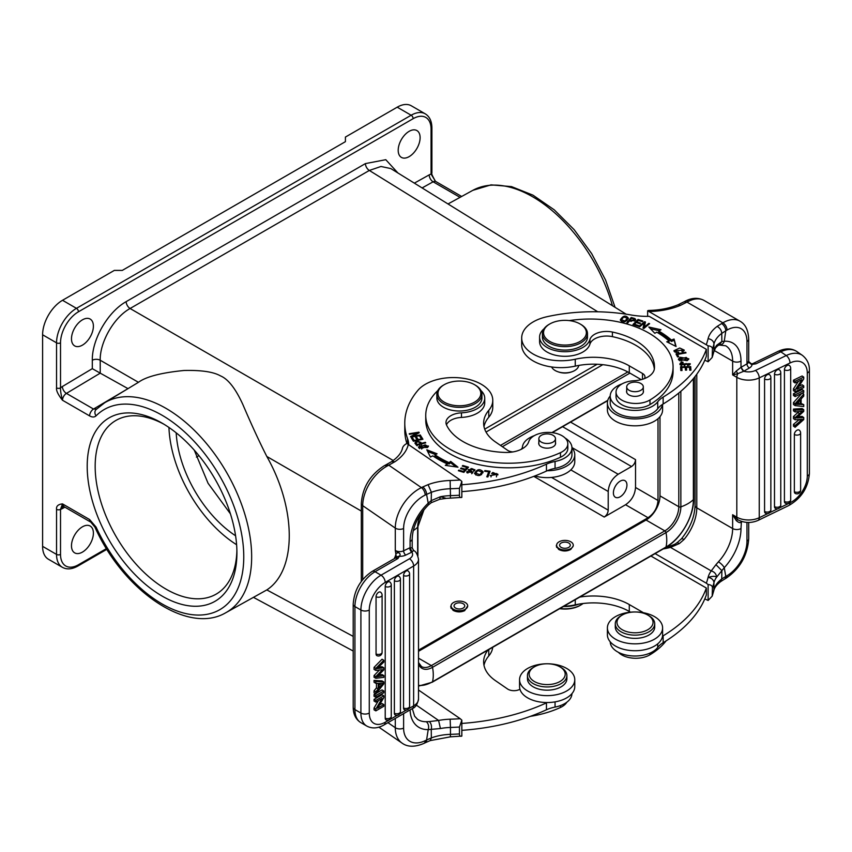 <?xml version="1.0" encoding="UTF-8"?>
<svg xmlns="http://www.w3.org/2000/svg" width="852" height="852" viewBox="0 0 852 852"><rect width="100%" height="100%" fill="white"/><g stroke="black" fill="none" stroke-linecap="round" stroke-linejoin="round"><path stroke-width="1.28" d="M631.236 318.84L631.236 317.487L626.806 322.748L627.732 323.004L629.532 320.863L635.688 319.543L634.889 318.563L635.422 320.299M634.889 318.563L631.236 317.487M644.463 378.597A8.445 4.878 0 0 0 644.975 376.925A8.445 4.878 0 0 0 642.493 373.474L629.287 365.849A50.694 29.266 0 0 0 575.26 359.224A39.426 22.77 180 0 1 521.69 337.978A39.426 22.77 180 0 1 533.235 321.875A39.426 22.77 180 0 1 546.973 316.72A129.557 74.806 180 0 1 631.044 314.974A56.328 32.525 0 0 0 649.245 316.348L706.351 349.32A168.994 97.565 180 0 1 663.144 397.107A28.169 16.263 0 0 0 657.723 401.814A24.783 14.314 180 0 1 652.525 406.212A24.783 14.314 180 0 1 625.517 409.311A24.783 14.314 180 0 1 610.213 396.095A24.783 14.314 180 0 1 612.29 390.376A24.783 14.314 180 0 1 617.476 385.977A24.783 14.314 180 0 1 622.088 383.879M620.352 319.873L620.352 319.766C622.865 323.004 625.538 322.493 628.371 318.243L628.371 318.201C625.837 314.974 623.163 315.485 620.352 319.766L620.352 319.82M638.83 326.497L639.639 326.817L644.165 323.036L642.994 328.158L643.856 328.499L649.618 323.685L648.809 323.366L644.282 327.147L645.454 322.024L644.591 321.683L638.83 326.497M666.743 341.79L676.083 346.476L674.049 339.043L671.387 340.044A97.735 56.424 0 0 0 658.734 331.034L660.982 329.735L648.809 327.04L654.815 333.292L656.743 332.173A94.913 54.805 180 0 1 669.022 340.938L666.743 341.79M632.972 324.505L637.967 326.188L638.574 325.592L634.452 324.207L636.188 322.482L639.895 323.728L640.502 323.132L636.785 321.886L638.35 320.341L642.312 321.662L642.909 321.066L638.063 319.447L632.972 324.505M687.021 360.673L688.821 358.788L680.226 357.265L678.394 359.161L687.021 360.673M675.998 353.995L677.574 356.956L678.724 356.754L677.478 354.421L686.02 352.898L685.69 352.27L675.998 353.995M681.451 365.785L681.451 364.901C680.62 363.751 681.163 362.995 683.091 362.643L682.846 362.036L681.089 362.441L679.843 363.974L689.119 363.793L687.426 364.901L687.66 365.508L690.301 363.772L681.451 364.901L681.057 364.049L681.089 365.657M680.546 366.85L680.823 370.545L682.015 370.524L681.792 367.478L685.242 367.393L685.445 370.141L686.637 370.109L686.424 367.361L689.534 367.287L689.747 370.215L690.94 370.183L690.684 366.605L680.546 366.85M678.618 352.1L676.499 352.025L675.114 350.768L683.102 350.097L681.813 351.29L682.516 351.823L684.262 350.108L679.736 347.999L673.932 350.715L678.724 352.781L678.618 352.1L678.618 352.792M569.285 320.597A82.804 47.808 180 0 1 648.819 333.047A82.804 47.808 180 0 1 673.069 366.85A82.804 47.808 180 0 1 649.98 399.971A19.713 11.385 180 0 1 621.822 400.131A19.713 11.385 180 0 1 616.039 392.08A19.713 11.385 180 0 1 633.963 380.748A22.535 13.004 0 0 0 654.432 368.298A64.219 37.073 0 0 0 654.474 366.85A64.219 37.073 0 0 0 635.667 340.63A64.219 37.073 0 0 0 612.407 332.046A16.902 9.755 0 0 0 589.925 339.554A25.347 14.633 180 0 1 572.619 351.024A25.347 14.633 180 0 1 547.016 347.424A25.347 14.633 180 0 1 539.593 337.072L539.593 341.673A25.347 14.633 0 0 0 547.016 352.014A25.347 14.633 0 0 0 585.654 350.119A25.347 14.633 0 0 0 589.925 344.155A16.902 9.755 180 0 1 612.407 336.647A64.219 37.073 180 0 1 635.667 345.23A64.219 37.073 180 0 1 654.347 369.044M616.039 392.08L616.039 396.681A19.713 11.385 0 0 0 621.822 404.732A19.713 11.385 0 0 0 637.552 408.023A19.713 11.385 0 0 0 649.98 404.572A82.804 47.808 0 0 0 673.069 371.451L673.069 366.85M704.806 360.162L708.118 361.759L712.197 357.414L712.432 349.182C712.474 347.211 711.037 346.093 708.118 345.827L647.637 310.778L648.574 310.447C659.586 310.245 669.47 308.328 678.224 304.697M647.637 316.369L647.637 310.778M708.118 345.827L708.118 361.759M706.351 349.32L706.351 356.221A168.994 97.565 0 0 1 663.144 404.008A28.169 16.263 180 0 0 662.494 404.412A27.605 15.932 180 0 1 654.528 414.264A27.605 15.932 180 0 1 624.441 417.714A27.605 15.932 180 0 1 607.401 402.996A27.605 15.932 180 0 1 610.224 395.978M715.957 347.499L715.999 347.435C719.546 343.888 717.906 345.976 719.109 345.06L721.846 341.545L721.772 333.366L725.776 330.81A5.911 3.419 60 0 0 721.591 323.568L722.869 322.823L687.01 302.119L684.156 301.768L678.171 304.718L680.567 305.304L688.853 301.15A5.911 3.664 63.9 0 0 685.935 300.841L685.935 300.841C692.431 297.646 698.47 297.518 704.061 300.447A34.08 19.681 120 0 0 688.853 301.15M712.432 349.182A174.905 100.983 180 0 0 713.933 344.048A39.149 22.599 0 0 1 721.772 333.366C721.484 330.32 719.94 327.999 717.139 326.412A45.06 26.018 0 0 0 708.076 338.745A5.911 4.782 13.9 0 1 713.933 344.048L713.933 350.949A5.911 4.782 -166.1 0 1 713.816 351.887L716.67 345.273L721.846 341.545L724.264 341.269A5.911 4.494 85.8 0 1 720.515 344.751A5.911 4.494 85.8 0 1 720.504 344.751A5.911 4.494 85.8 0 1 720.441 344.762M790.028 362.984A22.535 14.09 -55.5 0 1 807.291 373.016L807.291 476.044A5.911 3.419 0 0 0 809.4 473.424L809.4 370.407C809.581 364.273 807.227 359.246 802.35 355.327A28.446 17.796 -55.5 0 0 786.226 355.54L755.447 370.45A5.911 3.099 64.2 0 1 759.249 377.894L790.028 362.984A5.911 3.099 -115.8 0 0 786.226 355.54L780.794 351.801A5.911 3.099 -115.8 0 0 778.217 351.312C785.459 348.021 791.689 348.117 796.918 351.588A28.446 17.796 124.5 0 0 780.794 351.801L756.012 363.804L751.208 363.74L748.706 361.514L748.035 361.844L751.677 364.507L756.012 363.804L752.859 363.57M751.56 363.868L752.071 364.422A9.297 5.368 0 0 1 749.355 368.021A3.376 1.949 60 0 1 746.97 363.879L746.97 341.567A28.169 16.263 -60 0 0 727.054 330.075L725.776 330.81L724.264 341.269A39.426 22.77 120 0 1 740.995 361.12L740.995 367.34L746.97 363.879A5.911 3.419 0 0 0 748.706 361.461L748.706 339.16A5.911 3.419 180 0 1 746.97 341.567M743.476 371.376L737.768 373.708L736.245 371.067L740.995 367.34L743.775 371.238A3.376 1.949 60 0 1 741.378 367.105M696.787 374.209L696.787 507.835L732.635 528.538L732.635 514.736L736.81 517.153L736.81 377.329A5.911 3.419 -60 0 1 737.768 373.708L732.635 374.912L732.635 361.12A33.516 19.351 120 0 0 725.691 345.774L719.194 345.028M736.245 371.067L732.635 374.912L736.81 377.329A16.614 9.596 180 0 0 759.249 377.894L759.249 517.718L767.758 513.596M736.245 520.551L732.635 514.736L737.768 519.667A5.911 3.419 -60 0 1 736.81 517.153A16.614 9.596 0 0 0 759.249 517.718A5.911 3.099 64.2 0 1 758.024 520.423C751.496 523.213 745.031 523.128 738.631 520.189L737.768 519.667L736.245 520.551C738.279 522.436 739.866 523.032 740.995 522.319L741.251 521.296M741.485 521.371A3.376 1.949 -120 0 0 741.378 522.106L740.995 528.538A39.426 22.77 120 0 1 724.264 567.698L721.878 570.648L721.74 578.998L725.776 576.421A5.911 3.419 60 0 1 724.551 579.126L720.568 581.671M681.387 538.89A5.911 1.459 40.4 0 1 681.408 538.858L681.408 538.858A5.911 1.459 40.4 0 1 683.996 539.518L679.374 543.555L670.492 547.389A5.911 1.981 -104.5 0 0 669.001 546.494L666.328 547.133M663.218 548.933A56.328 32.525 0 0 0 670.492 547.389L711.228 570.915A45.06 26.018 0 0 0 708.076 577.454C712.123 576.122 714.988 575.995 716.67 577.081C716.181 573.875 714.37 571.82 711.228 570.915L715.946 564.674L721.878 570.648L716.67 577.081A39.149 22.599 0 0 0 713.933 582.757A5.911 4.782 -166.1 0 0 708.076 577.454A168.994 97.565 180 0 1 706.351 583.205L708.118 584.536L708.118 600.468L712.197 596.123L712.432 587.891C712.474 585.92 711.037 584.802 708.118 584.536M748.706 522.457L748.706 538.773A5.911 3.419 0 0 1 746.97 541.18A28.169 16.263 -60 0 1 727.054 575.675L725.776 576.421L724.264 567.698A5.911 1.768 42.8 0 0 718.417 561.83L715.946 564.674M713.816 590.596C714.445 587.667 716.713 584.685 720.622 581.628L721.74 578.998A39.149 22.599 180 0 0 713.933 589.659A5.911 4.782 13.9 0 1 713.816 590.596L712.197 596.123M708.118 600.468L704.806 598.871M655.113 553.619L706.351 583.205M650.928 556.026L706.351 588.029L706.351 594.93A168.994 97.565 0 0 1 663.144 642.717A28.169 16.263 180 0 0 657.723 647.424A24.783 14.314 0 0 1 652.525 651.823A24.783 14.314 0 0 1 625.613 654.943A24.783 14.314 0 0 1 610.224 641.822M706.351 588.029A168.994 97.565 180 0 1 663.144 635.816A28.169 16.263 0 0 0 662.494 636.22A27.605 15.932 0 0 0 662.6 634.804L662.6 627.903A27.605 15.932 180 0 1 654.517 639.17A27.605 15.932 180 0 1 624.441 642.632A27.605 15.932 180 0 1 607.401 627.903A27.605 15.932 180 0 1 615.485 616.635A27.605 15.932 180 0 1 645.571 613.184A27.605 15.932 180 0 1 662.6 627.903M643.271 612.705A8.445 4.878 0 0 0 642.493 612.183L629.287 604.558A50.694 29.266 0 0 0 579.807 597.071M607.401 627.903L607.401 634.804A27.605 15.932 0 0 0 624.441 649.522A27.605 15.932 0 0 0 654.517 646.072A27.605 15.932 0 0 0 662.494 636.22M563.811 606.294A39.426 22.77 0 0 0 575.26 604.835A50.694 29.266 180 0 1 629.287 611.459L630.533 612.183M618.477 652.366A19.713 11.385 0 0 0 621.822 654.932A19.713 11.385 0 0 0 649.98 654.773A82.804 47.808 0 0 0 666.062 640.896M597.763 311.789L369.331 170.453L380.982 166.481L390.802 168.568L626.113 314.164M574.035 370.918C567.964 373.804 561.851 373.772 555.685 370.822L555.184 370.535L555.685 370.822M138.738 382.133L104.658 402.772A121.208 69.96 60 0 1 165.97 408.353A121.208 69.96 60 0 1 242.351 506.589A121.208 69.96 60 0 1 235.205 605.623A121.208 69.96 60 0 1 225.791 612.726L266.825 589.914C296.73 570.446 296.73 509.315 266.825 456.48C259.509 442.092 251.51 424.733 242.809 404.412C235.557 388.512 228.08 378.991 220.402 375.849C213.362 371.834 201.21 370.045 183.936 370.492C161.241 372.739 146.075 376.68 138.439 382.314L100.206 360.226C99.812 341.95 114.051 317.295 130.079 308.499L393.23 460.517M397.927 172.977L385.786 159.697L365.423 163.595L126.171 301.64C107.895 311.811 91.984 339.352 92.304 360.258L92.304 368.66L62.377 386.531A11.268 6.507 120 0 0 60.524 387.894C60.407 390.78 61.067 394.902 62.505 400.248C58.117 394.721 56.126 390.599 56.541 387.894L56.541 342.834A28.169 16.263 -60 0 1 76.456 308.339A2.812 1.629 60 0 1 78.448 311.789A25.347 14.644 -60 0 0 60.524 342.834L60.524 387.894A2.812 1.629 -0 0 1 56.541 387.894M409.152 156.63A15.496 8.946 120 0 0 419.28 142.976A15.496 8.946 120 0 0 416.905 130.569A15.496 8.946 120 0 0 409.152 131.325A15.496 8.946 120 0 0 399.034 144.978A15.496 8.946 120 0 0 401.409 157.396A15.496 8.946 120 0 0 409.152 156.63M82.431 345.135A15.496 8.946 120 0 0 92.559 331.492A15.496 8.946 120 0 0 90.184 319.074A15.496 8.946 120 0 0 82.431 319.841A15.496 8.946 120 0 0 72.314 333.494A15.496 8.946 120 0 0 74.688 345.901A15.496 8.946 120 0 0 82.431 345.135M92.304 360.258A5.634 3.248 -0 0 1 100.206 360.226L100.238 373.155L92.304 368.66M128.024 388.618L93.528 409.045A5.634 3.248 -60 0 0 89.609 415.904L62.505 400.248A5.634 3.248 120 0 1 66.424 393.39L93.528 409.045L96.745 409.013M62.377 386.531A5.634 3.195 -120.8 0 0 66.424 393.39L100.238 373.155L127.544 388.384M42.6 546.356L56.541 554.407A28.169 16.263 -60 0 0 62.366 567.304L48.436 559.253A28.169 16.263 120 0 1 42.6 546.356L42.6 334.783A28.169 16.263 120 0 1 62.526 300.287L114.317 270.404L122.283 270.404L345.411 141.666L345.411 137.065L397.213 107.182A28.169 16.263 120 0 1 411.303 105.786L425.244 113.838A28.169 16.263 -60 0 0 411.154 115.233L397.213 107.182M60.524 554.407L60.524 509.347L62.505 503.894C58.138 504.331 56.147 506.152 56.541 509.347L56.541 554.407A2.812 1.629 -0 0 0 60.524 554.407A25.347 14.644 -60 0 0 78.448 564.759L106.468 548.592M236.92 552.831A105.904 61.12 60 0 1 236.92 552.884A105.904 61.12 60 0 1 162.029 596.038A105.904 61.12 60 0 1 87.202 466.332A105.904 61.12 60 0 1 162.04 423.103A105.904 61.12 60 0 1 236.92 552.831M82.431 552.107A15.496 8.946 120 0 0 92.559 538.464A15.496 8.946 120 0 0 90.184 526.046A15.496 8.946 120 0 0 82.431 526.813A15.496 8.946 120 0 0 72.314 540.466A15.496 8.946 120 0 0 74.688 552.873A15.496 8.946 120 0 0 82.431 552.107M431.069 129.025L431.069 174.096L435.361 181.125C432.209 175.618 431.048 172.892 431.9 172.945L431.9 127.885A2.812 1.629 180 0 1 431.069 129.035A25.347 14.644 -60 0 0 413.145 118.684L78.437 311.8M570.829 469.899L608.211 491.487L608.211 510.156L551.574 477.429M658 418.705L658 500.475L635.528 487.493C634.942 494.82 631.62 500.561 625.57 504.735L604.228 517.047C606.656 515.375 607.977 513.085 608.211 510.156M635.528 487.493L635.528 459.633C635.294 462.561 633.963 464.862 631.545 466.534L618.169 474.255L571.948 447.545M608.211 491.487C608.797 484.17 612.119 478.419 618.169 474.255M620.171 496.791A9.574 5.527 120 0 0 626.422 488.345A9.574 5.527 120 0 0 624.953 480.677A9.574 5.527 120 0 0 620.171 481.146A9.574 5.527 120 0 0 613.909 489.58A9.574 5.527 120 0 0 615.378 497.259A9.574 5.527 120 0 0 620.171 496.791M658 500.475C657.414 507.803 654.091 513.543 648.042 517.718L418.502 650.161M573.258 545.887L570.776 549.433C566.846 551.478 562.821 551.489 558.71 549.455L556.271 545.93L556.825 544.183M467.695 605.91A8.307 4.792 180 0 1 462.231 610.415A8.307 4.792 180 0 1 453.019 608.988A8.307 4.792 180 0 1 451.081 605.91A8.307 4.792 180 0 1 456.544 601.406A8.307 4.792 180 0 1 465.756 602.822A8.307 4.792 180 0 1 467.695 605.91L464.681 610.65C460.783 612.396 456.928 612.3 453.115 610.373L450.687 606.858L451.166 605.208M176.183 432.827A90.131 52.015 -120 0 0 235.578 535.77M194.267 450.133L208.058 483.265L230.402 513.799M659.991 416.66L659.991 495.875A19.713 11.385 -60 0 1 646.05 520.018L418.502 651.311M486.034 432.049L602.79 364.677M436.852 394.338L436.852 398.012A22.535 13.004 0 0 0 442.124 406.372A22.535 13.004 0 0 0 467.088 410.238A22.535 13.004 0 0 0 481.923 398.012L481.923 394.338A22.535 13.004 180 0 1 473.872 404.306A22.535 13.004 180 0 1 442.124 402.698A22.535 13.004 180 0 1 436.852 394.338A22.535 13.004 180 0 1 443.455 385.136L444.254 384.678A21.407 12.354 180 0 1 445.639 383.943A21.407 12.354 180 0 1 474.521 384.678A21.407 12.354 180 0 1 475.789 385.477A21.407 12.354 180 0 1 473.148 402.889A21.407 12.354 180 0 1 442.987 401.356A21.407 12.354 180 0 1 444.254 384.678M474.521 384.678L475.32 385.136A22.535 13.004 180 0 1 476.651 385.977A22.535 13.004 180 0 1 481.923 394.338M483.989 426.607A50.694 29.266 180 0 1 488.782 417.214A39.426 22.77 0 0 0 492.775 407.224L492.775 400.323A39.426 22.77 180 0 1 488.782 410.313A50.694 29.266 0 0 0 483.638 423.156A50.694 29.266 0 0 0 495.481 441.964L507.483 450.229A8.445 4.878 0 0 0 512.872 451.933M408.726 444.552A56.328 32.525 0 0 0 407.533 438.524A129.557 74.806 180 0 1 404.775 423.156L404.775 430.058A129.557 74.806 0 0 0 406.873 443.466L460.218 480.017A168.994 97.565 180 0 1 450.144 480.496A45.06 26.018 0 0 0 428.087 484.639L431.4 492.296L431.208 500.625L440.431 496.716A39.149 22.599 180 0 1 450.463 495.64L450.335 498.143L461.837 497.366L461.837 481.433L460.218 480.017M461.837 491.625A168.994 97.565 0 0 0 546.452 471.071A28.169 16.263 180 0 1 547.208 470.73A28.169 16.263 180 0 1 555.057 468.366A24.783 14.314 0 0 0 563.097 465.767A24.783 14.314 0 0 0 571.948 454.798L571.948 447.896A24.783 14.314 180 0 1 563.097 458.866A24.783 14.314 180 0 1 555.057 461.464A28.169 16.263 0 0 0 546.452 464.17A168.994 97.565 180 0 1 461.837 484.735M521.264 449.302A27.605 15.932 180 0 1 522.297 447.886M534.854 475.959A27.605 15.932 0 0 0 564.897 473.904A27.605 15.932 0 0 0 574.77 461.699L574.77 454.798A27.605 15.932 180 0 1 564.897 467.013A27.605 15.932 180 0 1 547.208 470.73M571.948 447.779A27.605 15.932 180 0 1 574.77 454.798M521.68 449.089A8.445 4.878 0 0 0 522.404 447.3A24.783 14.314 180 0 1 531.243 436.938A24.783 14.314 180 0 1 534.279 435.67M565.142 438.045A24.783 14.314 180 0 1 571.948 447.896M461.837 481.433L459.452 488.324L459.452 495.225C459.42 497.206 460.218 497.919 461.837 497.366M459.452 488.324A174.905 100.983 180 0 1 450.463 488.739A39.149 22.599 0 0 0 431.4 492.296L426.586 494.394A5.911 3.099 -115.8 0 0 422.784 486.95L421.399 487.621A5.911 3.099 64.2 0 1 425.191 495.065A28.169 17.626 -55.5 0 0 403.614 528.506L403.614 550.818A5.911 3.419 0 0 1 395.285 550.392L396.297 556.942L399.556 556.079C400.568 554.62 400.195 553.481 398.459 552.671L395.285 550.392L395.285 528.091A34.08 21.321 -55.5 0 1 421.399 487.621L388.8 465.181L386.116 464.745L384.263 465.735A5.911 2.833 -119.5 0 1 386.829 466.236L394.859 461.752L391.622 461.635M402.432 448.365L402.453 448.269C401.462 452.859 397.852 457.311 391.632 461.624M402.346 449.206C402.432 446.959 403.933 445.053 406.862 443.466M446.31 498.377L439.685 499.293L440.431 496.716L446.31 498.377L450.335 498.143M439.685 499.283L431.293 502.68L431.208 500.625L428.215 503.191A39.426 24.665 124.5 0 0 410.089 541.478L410.089 547.698L412.08 551.989L413.582 550.509L412.198 547.783L409.674 547.889A3.376 1.768 64.2 0 0 411.835 552.139L412.08 551.989M408.832 708.619L413.635 705.85A16.614 9.596 0 0 0 418.502 699.066C417.459 704.327 415.435 707.49 412.411 708.555A5.911 3.419 -120 0 0 413.635 705.85L413.635 566.026A16.614 9.596 180 0 0 418.502 559.242C417.459 554.237 415.829 551.329 413.625 550.53L412.198 547.783L412.198 538.858C412.666 526.792 418.087 515.46 428.492 504.863A5.911 1.48 -133.5 0 0 428.492 504.863A5.911 1.48 -133.5 0 0 428.215 503.191L426.586 494.394L425.191 495.065M398.459 552.671L396.244 553.246L394.604 558.454M396.393 557.059L397.937 558.529L399.343 556.324A9.297 5.368 0 0 0 405.786 555.078A3.376 1.768 -115.8 0 1 403.614 550.818L409.674 547.889M395.413 557.985L397.937 558.529L375.061 571.735A28.446 16.433 120 0 0 360.843 586.719A28.446 16.433 120 0 0 354.933 606.571L354.933 709.599L360.907 713.049L360.907 610.021A28.446 16.433 -60 0 1 381.025 575.185L375.061 571.735A5.911 3.419 60 0 0 372.1 571.436L395.658 557.879M396.297 556.942L399.556 556.079M410.1 709.886A39.426 24.665 124.5 0 0 428.215 729.621L426.586 740.005L425.191 740.676A5.911 3.099 64.2 0 1 423.976 743.381L425.361 742.71A5.911 3.099 -115.8 0 0 426.586 740.005L431.346 737.928L430.228 740.59L450.335 736.852L450.463 734.349A174.905 100.983 0 0 0 459.452 733.934C459.42 735.915 460.218 736.629 461.837 736.075L461.837 720.142L459.452 727.033L459.452 733.934M431.25 729.727L431.346 737.928A39.149 22.599 180 0 1 450.463 734.349L450.463 727.448A39.149 22.599 0 0 0 440.431 728.535L428.215 729.621A5.911 4.207 -91.1 0 0 426.224 721.708L429.387 721.58C431.293 723.604 431.921 726.319 431.25 729.727M416.372 705.158L438.599 720.451L429.387 721.58M418.502 690.003L460.218 718.715A168.994 97.565 180 0 1 450.144 719.205A45.06 26.018 0 0 0 438.599 720.451L440.431 728.535M450.335 736.852L461.837 736.075M460.218 718.715L461.837 720.142M461.837 730.334A168.994 97.565 0 0 0 546.452 709.78A28.169 16.263 180 0 1 555.057 707.075A24.783 14.314 0 0 0 563.097 704.466A24.783 14.314 0 0 0 571.948 693.624M483.989 665.316A50.694 29.266 180 0 1 488.782 655.923A39.426 22.77 0 0 0 492.712 647.318M487.93 650.076A50.694 29.266 0 0 0 483.638 661.866A50.694 29.266 0 0 0 495.481 680.673L507.483 688.938A8.445 4.878 0 0 0 519.944 689.247A27.605 15.932 0 0 0 547.208 702.538A28.169 16.263 0 0 0 546.452 702.879A168.994 97.565 180 0 1 461.837 723.433M547.208 702.538A27.605 15.932 0 0 0 564.897 698.821A27.605 15.932 0 0 0 574.77 686.606L574.77 679.704A27.605 15.932 180 0 1 564.897 691.92A27.605 15.932 180 0 1 535.493 694.146A27.605 15.932 180 0 1 519.56 679.704A27.605 15.932 180 0 1 529.433 667.499A27.605 15.932 180 0 1 558.837 665.263A27.605 15.932 180 0 1 574.77 679.704M519.56 679.704L519.56 686.606A27.605 15.932 0 0 0 519.944 689.247M527.452 675.572L527.452 678.788A19.713 11.385 0 0 0 528.357 682.207A19.713 11.385 0 0 0 550.158 690.035A19.713 11.385 0 0 0 566.878 678.788L566.878 675.572A19.713 11.385 180 0 1 550.158 686.818A19.713 11.385 180 0 1 528.357 678.98A19.713 11.385 180 0 1 527.452 675.572A19.713 11.385 180 0 1 533.224 667.521L534.417 666.828A18.03 10.405 180 0 1 559.913 666.828A18.03 10.405 180 0 1 564.365 671.067A18.03 10.405 180 0 1 552.575 684.113A18.03 10.405 180 0 1 529.976 677.308A18.03 10.405 180 0 1 534.417 666.828M559.913 666.828L561.106 667.521A19.713 11.385 180 0 1 565.973 672.153A19.713 11.385 180 0 1 566.878 675.572M530.381 716.34A82.804 47.808 0 0 0 560.478 707.458A19.713 11.385 0 0 0 566.782 702.25M374.049 699.364L374.049 701.047L375.849 702.091L382.111 698.47L375.849 709.056L374.049 708.023L374.049 709.833L375.849 710.866L383.815 706.265L383.815 704.583L377.564 708.193L383.815 697.607L383.815 695.807L375.849 700.397L374.049 699.364L382.026 694.763L383.815 695.807M378.458 700.578L374.049 708.023M379.417 705.051L382.026 703.55L383.815 704.583M374.049 680.397L374.049 682.26L375.849 683.304L378.256 683.368L378.256 688.917L375.849 691.856L374.049 690.823L374.049 692.825L375.849 693.858L383.815 683.837L383.815 681.941L375.849 681.43L374.049 680.397L382.026 680.897L383.815 681.941M376.467 683.315L376.467 687.883L374.049 690.823M374.049 694.529L374.049 696.286L375.849 697.319L383.815 692.729L383.815 690.961L375.849 695.562L374.049 694.529L375.53 693.677M376.382 693.187L382.026 689.928L383.815 690.961M391.26 584.898A3.664 3.664 0 0 0 389.726 581.916A3.653 2.109 120 0 0 388.938 581.682A3.653 2.109 -60 0 0 387.798 582.033A3.653 2.109 -60 0 0 385.221 586.506L385.221 718.161A3.664 2.109 0 0 0 389.13 718.481A3.664 2.109 0 0 0 391.26 716.564L391.26 584.898A3.664 2.109 180 0 1 389.13 586.815A3.664 2.109 180 0 1 385.221 586.506M391.26 716.564A3.664 3.664 0 0 1 386.073 719.887A3.653 2.109 -60 0 1 385.221 718.161M403.55 575.526A3.653 2.109 -60 0 1 406.127 571.053A3.653 2.109 -60 0 1 407.267 570.702A3.653 2.109 120 0 1 408.055 570.936A3.664 3.664 0 0 1 409.588 573.918A3.664 2.109 180 0 1 408.278 575.547A3.664 2.109 180 0 1 403.55 575.526L403.55 707.991A3.664 2.109 0 0 0 408.278 708.001A3.664 2.109 0 0 0 409.588 706.383L409.588 573.918M409.588 706.383A3.664 3.664 0 0 1 404.402 709.716A3.653 2.109 -60 0 1 403.55 707.991M400.429 579.211A3.664 3.664 0 0 0 398.885 576.229A3.653 2.109 120 0 0 398.108 575.995A3.653 2.109 -60 0 0 396.968 576.346A3.653 2.109 -60 0 0 394.38 580.819L394.38 713.273A3.664 2.109 0 0 0 399.119 713.294A3.664 2.109 0 0 0 400.429 711.676L400.429 579.211A3.664 2.109 180 0 1 399.119 580.83A3.664 2.109 180 0 1 394.38 580.819M400.429 711.676A3.664 3.664 0 0 1 395.243 714.998A3.653 2.109 -60 0 1 394.38 713.273M382.101 595.133A3.664 3.664 0 0 0 380.556 592.151A3.653 2.109 120 0 0 379.779 591.916A3.653 2.109 -60 0 0 378.639 592.268A3.653 2.109 -60 0 0 376.052 596.73L376.052 653.942A3.664 2.109 0 0 0 380.791 653.953A3.664 2.109 0 0 0 382.101 652.334L382.101 595.133A3.664 2.109 180 0 1 380.791 596.751A3.664 2.109 180 0 1 376.052 596.73M382.101 652.334A3.664 3.664 0 0 1 376.914 655.667A3.653 2.109 -60 0 1 376.052 653.942M379.396 670.023L374.049 675.572L374.049 677.265L375.849 678.298L375.849 676.605L382.559 669.651L375.849 670.439L375.849 668.394L383.815 660.268L383.815 662.068L376.957 668.607L383.815 667.776L383.815 669.896L376.957 676.786L383.815 675.583L383.815 677.351L375.849 678.298M383.815 675.583L382.026 674.55L378.831 675.093M383.815 667.776L382.026 666.743L378.586 667.116M383.815 660.268L382.026 659.235L374.049 667.361L374.049 669.395L375.849 670.439M375.849 700.397L375.849 702.091M375.849 709.056L375.849 710.866M375.849 681.43L375.849 683.304M376.467 687.883L378.256 688.917M375.849 691.856L375.849 693.858M379.119 687.883L382.974 683.325L379.119 683.379L379.119 687.883M380.173 683.432L379.119 684.688M375.849 695.562L375.849 697.319M375.849 676.605L374.049 675.572M375.849 668.394L374.049 667.361M404.775 423.156A129.557 74.806 180 0 1 417.917 390.333A39.426 22.77 180 0 1 428.013 382.878A39.426 22.77 180 0 1 470.016 379.694A39.426 22.77 180 0 1 492.775 400.323M491.657 473.51L492.818 472.477L496.769 474.149L490.145 475.597L497.909 474.245L491.657 473.51M419.557 445.766L418.524 447.215L427.416 447.534L428.471 446.043L419.557 445.766L419.663 447.066M425.744 442.859L425.318 442.326L421.57 443.306C418.524 440.729 416.298 440.665 414.903 443.115L416.522 445.298L425.744 442.859M457.971 467.184L450.697 461.401L449.015 462.636A94.913 54.805 180 0 1 434.978 454.808L437.065 453.796L426.809 449.803L430.398 457.034L432.827 455.852A97.735 56.424 0 0 0 447.279 463.925L445.319 465.362L457.971 467.184M468.504 467.162L462.806 465.469L462.263 466.087L466.949 467.482L465.362 469.25L461.145 467.993L460.602 468.6L464.819 469.857L463.403 471.454L458.887 470.112L458.344 470.719L463.861 472.37L468.504 467.162M422.933 439.249L420.931 436.107L419.812 436.352L421.463 438.929L418.225 439.611L416.734 437.289L415.627 437.534L417.107 439.856L414.189 440.473L412.602 437.992L411.484 438.226L413.422 441.272L422.933 439.249M420.622 435.553L420.355 435.01L412.688 436.256L419.248 432.741L418.96 432.156L409.205 433.743L409.471 434.296L417.129 433.05L410.579 436.554L410.866 437.14L420.622 435.553M474.607 473.478C477.972 476.715 480.805 476.151 483.095 471.763C479.772 468.547 476.939 469.122 474.607 473.478L474.585 473.169M490.102 471.252L484.863 470.581L484.607 471.252L488.739 471.784L486.79 476.822L487.898 476.971L490.102 471.252M469.889 471.167L470.986 468.579C473.148 468.738 474.01 469.388 473.584 470.528L474.617 470.698L474.883 469.622L468.206 469.633L471.752 472.381L467.002 471.39L466.758 472.125L472.903 472.306L469.377 469.505L469.377 470.922M474.617 470.698L474.883 470.102M473.755 471.326L473.584 470.528M446.459 424.85A16.902 9.755 180 0 1 461.486 417.427A25.347 14.633 0 0 0 484.735 402.847L484.735 398.246A25.347 14.633 180 0 1 461.486 412.826A16.902 9.755 0 0 0 445.979 422.549A16.902 9.755 0 0 0 446.576 425.105A64.219 37.073 0 0 0 459.345 439.238A64.219 37.073 0 0 0 505.449 452.444A22.535 13.004 0 0 0 528.709 441.762A19.713 11.385 180 0 1 543.054 432.784A19.713 11.385 180 0 1 563.225 436.469A19.713 11.385 180 0 1 567.826 443.785A19.713 11.385 180 0 1 560.478 452.657A82.804 47.808 180 0 1 445.106 446.128A82.804 47.808 180 0 1 425.744 415.414A82.804 47.808 180 0 1 437.704 390.674A25.347 14.633 180 0 1 437.832 390.546M425.744 415.414L425.744 420.015A82.804 47.808 0 0 0 445.106 450.729A82.804 47.808 0 0 0 560.478 457.247A19.713 11.385 0 0 0 567.826 448.386L567.826 443.785M496.652 473.478L497.834 474.947M491.008 476.918L491.295 475.512M496.418 476.875L496.769 474.149M418.747 447.907L419.557 447.14M427.331 446.033L428.247 446.746M427.331 447.598L427.342 446.097L421.697 448.461L419.663 447.172L425.223 444.829L427.342 446.097M419.663 447.172L419.663 448.631M425.318 442.976L425.318 442.326M415.18 443.583L416.042 443.093M420.025 443.008L421.57 444.691M421.57 443.306L420.739 442.263L421.57 443.306M416.042 444.18L417.182 445.852M420.483 444.254L420.483 443.594L417.182 444.467L417.182 445.117M417.182 444.467L416.042 442.848L416.042 444.233M416.042 444.286L416.042 442.902C417.437 441.4 418.918 441.634 420.483 443.594M434.978 454.808L434.978 456.193A94.913 54.805 0 0 0 449.015 464.02L450.697 462.785L455.852 466.885M450.697 462.785L450.697 461.401M446.885 465.586L447.279 463.925M427.651 451.507L435.489 454.563M449.015 462.636L449.015 464.02M466.949 468.078L467.535 468.249M462.806 466.246L462.806 465.469M458.887 470.112L458.887 470.89M463.403 471.454L463.403 472.232M464.819 469.857L463.829 472.359M461.145 467.993L461.145 468.76M465.362 469.25L465.362 470.623L466.949 468.856L466.949 467.482M464.819 470.464L465.362 470.623M420.59 437.566L422.166 439.408M420.931 437.491L420.931 436.107M412.602 437.992L413.774 441.198M414.189 440.473L414.189 441.102M417.107 439.856L417.107 440.484M416.734 437.289L417.799 440.335M418.225 439.611L418.225 440.25M421.463 438.929L421.463 439.557M420.355 435.596L420.355 435.01M417.129 433.05L417.129 433.87M418.96 432.156L418.96 432.891M412.688 436.256L412.688 436.842M474.702 473.829L476.161 471.912M481.923 471.614L482.999 472.775M481.54 474.681L481.987 472.019L479.9 474.681L475.735 473.179L477.748 470.57L481.987 472.019M475.735 473.179L475.799 474.99M488.739 472.455L489.591 472.572M484.863 471.284L484.863 470.581M488.739 471.784L487.291 476.886M471.752 472.445L472.594 473.009M466.992 472.785L467.897 472.935M467.002 471.39L467.002 472.775M468.046 472.966L467.897 472.083M468.493 470.304L469.377 469.644M473.744 469.835L474.702 470.57M480.943 390.546A25.347 14.633 180 0 1 484.735 398.246M538.858 442.412A8.445 4.878 0 0 0 538.72 443.296A8.445 4.878 0 0 0 540.69 446.437A8.445 4.878 0 0 0 552.597 447.034A8.445 4.878 0 0 0 555.621 443.296A8.445 4.878 0 0 0 555.472 442.412M539.795 436.49A8.307 4.792 180 0 1 549.146 434.041A8.307 4.792 180 0 1 555.472 438.695A8.307 4.792 180 0 1 554.535 440.91A8.307 4.792 180 0 1 545.195 443.359A8.307 4.792 180 0 1 538.858 438.695A8.307 4.792 180 0 1 539.795 436.49M168.941 427.459A100.27 57.872 -120 0 0 236.6 544.716M236.888 550.53A100.27 57.872 60 0 1 216.152 594.132A100.27 57.872 60 0 1 138.908 567.24A100.27 57.872 60 0 1 95.168 466.332A100.27 57.872 60 0 1 115.936 420.43A100.27 57.872 60 0 1 164.053 424.296M559.072 548.582A8.307 4.792 180 0 1 556.633 545.195A8.307 4.792 180 0 1 561.766 540.764A8.307 4.792 180 0 1 570.819 541.797A8.307 4.792 180 0 1 573.258 545.195A8.307 4.792 180 0 1 568.124 549.625A8.307 4.792 180 0 1 559.072 548.582M568.731 543.012A5.346 3.088 0 0 0 562.895 542.341A5.346 3.088 0 0 0 559.594 545.195A5.346 3.088 0 0 0 561.159 547.378A5.346 3.088 0 0 0 566.995 548.049A5.346 3.088 0 0 0 570.297 545.195A5.346 3.088 0 0 0 568.731 543.012M463.488 603.919A5.346 3.088 0 0 0 457.556 603.003A5.346 3.088 0 0 0 454.041 605.91A5.346 3.088 0 0 0 455.287 607.891A5.346 3.088 0 0 0 461.22 608.807A5.346 3.088 0 0 0 464.745 605.91A5.346 3.088 0 0 0 463.488 603.919M551.617 366.967A13.802 7.966 0 0 0 555.184 370.535L555.184 370.535A13.802 7.966 0 0 0 574.706 370.535A13.802 7.966 0 0 0 578.71 365.444M521.69 337.978L521.69 344.879A39.426 22.77 0 0 0 575.26 366.126A50.694 29.266 180 0 1 629.287 372.75L641.226 379.641M607.401 402.996L607.401 409.897A27.605 15.932 0 0 0 624.441 424.615A27.605 15.932 0 0 0 654.528 421.154A27.605 15.932 0 0 0 662.6 409.897L662.6 404.338M610.213 396.095L610.213 402.996A24.783 14.314 0 0 0 625.517 416.213A24.783 14.314 0 0 0 652.525 413.113A24.783 14.314 0 0 0 657.723 408.715A28.169 16.263 180 0 1 662.494 404.412M539.593 337.072A25.347 14.633 180 0 1 543.991 328.829M626.699 390.61A8.445 4.878 0 0 0 626.55 391.494A8.445 4.878 0 0 0 629.032 394.945A8.445 4.878 0 0 0 640.981 394.945A8.445 4.878 0 0 0 643.452 391.494A8.445 4.878 0 0 0 643.313 390.61M542.415 333.622L542.415 337.072A22.535 13.004 0 0 0 549.007 346.274A22.535 13.004 0 0 0 573.566 349.086A22.535 13.004 0 0 0 587.475 337.072L587.475 333.622A22.535 13.004 180 0 1 580.872 342.823A22.535 13.004 180 0 1 549.007 342.823A22.535 13.004 180 0 1 542.415 333.622A22.535 13.004 180 0 1 549.007 324.42L549.806 323.962A21.407 12.354 180 0 1 580.084 323.962L580.084 323.962A21.407 12.354 180 0 1 580.084 341.439A21.407 12.354 180 0 1 549.806 341.439A21.407 12.354 180 0 1 549.806 323.962M627.328 385.061A8.307 4.792 180 0 1 636.625 382.186A8.307 4.792 180 0 1 643.313 386.893A8.307 4.792 180 0 1 642.685 388.725A8.307 4.792 180 0 1 633.387 391.6A8.307 4.792 180 0 1 626.699 386.893A8.307 4.792 180 0 1 627.328 385.061M580.872 324.42L580.084 323.962L580.872 324.42A22.535 13.004 180 0 1 587.475 333.622M559.668 608.679A21.407 12.354 0 0 0 580.084 605.442L580.872 604.984A22.535 13.004 0 0 0 583.087 603.504M560.02 608.477A22.535 13.004 0 0 0 580.872 604.984M563.481 606.486A25.347 14.633 0 0 0 578.796 604.132M615.282 623.76L615.282 626.987A19.713 11.385 0 0 0 616.784 631.332A19.713 11.385 0 0 0 638.84 638.148A19.713 11.385 0 0 0 654.719 626.987L654.719 623.76A19.713 11.385 180 0 1 638.84 634.932A19.713 11.385 180 0 1 616.784 628.116A19.713 11.385 180 0 1 615.282 623.76A19.713 11.385 180 0 1 621.065 615.719L622.258 615.027A18.03 10.405 180 0 1 647.754 615.027A18.03 10.405 180 0 1 651.663 618.403A18.03 10.405 180 0 1 641.897 632.003A18.03 10.405 180 0 1 618.35 626.358A18.03 10.405 180 0 1 622.258 615.027M647.754 615.027L648.947 615.719A19.713 11.385 180 0 1 653.218 619.415A19.713 11.385 180 0 1 654.719 623.76M695.051 376.531L695.051 505.428C694.71 516.813 690.163 527.963 681.408 538.858L677.18 542.649L679.374 543.555M798.814 386.361L802.105 384.763L803.734 385.881L796.961 389.172L803.734 378.916L803.734 377.106L795.108 381.291L793.478 380.173L802.105 375.988L803.734 377.106M793.478 380.173L793.478 381.856L795.108 382.974L801.881 379.694L795.108 389.95L793.478 388.832L793.478 390.631L795.108 391.75L803.734 387.575L803.734 385.881M798.399 381.377L793.478 388.832M801.775 393.358L793.478 402.602L793.478 404.498L795.108 405.616L803.734 406.542L803.734 404.668L801.125 403.475M793.478 393.709L802.105 389.524L803.734 390.653L795.108 394.827L793.478 393.709L793.478 395.466L795.108 396.585L803.734 392.41L803.734 390.653M784.426 369.779A3.664 2.109 180 0 0 788.419 370.258A3.664 2.109 180 0 0 790.699 368.298A3.664 3.664 0 0 0 789.399 365.497A3.653 2.279 -55.5 0 0 787.227 365.444A3.653 2.279 -55.5 0 0 786.002 366.328A3.653 2.279 124.5 0 0 784.426 369.768L784.426 501.445A3.653 2.279 124.5 0 0 785.278 503.17A3.664 3.664 0 0 0 790.699 499.964A3.664 2.109 0 0 1 788.43 501.913A3.664 2.109 0 0 1 784.426 501.445M767.375 374.656A3.653 2.279 -55.5 0 1 769.558 374.72A3.664 3.664 0 0 1 770.858 377.511A3.664 2.109 180 0 1 769.782 379.012A3.664 2.109 180 0 1 764.574 378.991A3.653 2.279 124.5 0 1 766.15 375.551A3.653 2.279 -55.5 0 1 767.375 374.656M764.574 511.456A3.664 2.109 0 0 0 769.782 511.466A3.664 2.109 0 0 0 770.858 509.975A3.664 3.664 0 0 1 765.426 513.181A3.653 2.279 124.5 0 1 764.574 511.456L764.574 378.991M774.5 374.188A3.664 2.109 180 0 0 779.708 374.198A3.664 2.109 180 0 0 780.773 372.707A3.664 3.664 0 0 0 779.473 369.906A3.653 2.279 -55.5 0 0 777.301 369.853A3.653 2.279 -55.5 0 0 776.076 370.737A3.653 2.279 124.5 0 0 774.5 374.188L774.5 506.642A3.653 2.279 124.5 0 0 775.352 508.378A3.664 3.664 0 0 0 780.773 505.172A3.664 2.109 0 0 1 779.708 506.663A3.664 2.109 0 0 1 774.5 506.642M794.352 434.477A3.664 2.109 180 0 0 799.559 434.499A3.664 2.109 180 0 0 800.624 432.997A3.664 3.664 0 0 0 799.325 430.207A3.653 2.279 -55.5 0 0 797.142 430.143A3.653 2.279 -55.5 0 0 795.928 431.037A3.653 2.279 124.5 0 0 794.352 434.477L794.352 491.689A3.653 2.279 124.5 0 0 795.193 493.414A3.664 3.664 0 0 0 800.624 490.209A3.664 2.109 0 0 1 799.559 491.7A3.664 2.109 0 0 1 794.352 491.689M803.734 417.533L803.734 419.578L795.108 427.278L795.108 425.478L802.531 419.301L795.108 419.77L795.108 417.65L802.531 411.122L795.108 411.974L795.108 410.206L803.734 409.674L803.734 411.367L796.471 417.97L803.734 417.533L802.105 416.415L797.919 416.66M803.734 409.674L802.105 408.545L793.478 409.088L793.478 410.856L795.108 411.974M798.931 411.548L793.478 416.532L793.478 418.651L795.108 419.77M799.176 419.567L793.478 424.36L793.478 426.16L795.108 427.278M795.108 381.291L795.108 382.974M795.108 389.95L795.108 391.75M803.734 404.668L801.125 404.476L801.125 398.928L803.734 396.116L803.734 394.114L795.108 403.72L793.478 402.602M802.286 393.113L803.734 394.114M795.108 403.72L795.108 405.616M800.198 399.918L796.013 404.274L800.198 404.423L800.198 399.918M798.569 401.654L798.569 403.305L797.131 403.166M798.569 403.305L800.198 404.423M795.108 394.827L795.108 396.585M795.108 410.206L793.478 409.088M795.108 417.65L793.478 416.532M795.108 425.478L793.478 424.36M629.532 320.863L631.321 321.364L629.532 320.863L631.63 318.36L634.239 319.149L634.559 321.119M630.054 321.012L630.054 320.245C633.419 321.183 634.825 320.821 634.239 319.149M620.48 320.469L621.768 318.659M627.285 317.945L628.254 318.936M621.385 319.756L623.749 316.944L627.317 318.254L625.038 321.044L621.385 319.756L621.428 321.449M626.955 320.757L627.317 318.254M644.591 321.683L645.166 323.291M644.282 327.147L644.282 328.148M648.809 323.366L648.809 324.356M644.165 323.036L643.281 328.276M668.319 342.579L669.022 342.312L669.022 340.938M650.491 328.787L659.256 330.736M671.387 340.044L671.387 341.428A97.735 56.424 180 0 0 658.734 332.408L658.734 331.034M674.049 339.043L675.647 346.263M671.387 341.428L674.049 340.427M638.063 319.447L638.063 320.618M636.785 321.886L636.785 322.684M634.452 324.207L634.452 325.006M687.639 358.585L688.629 359.48M678.597 359.842L679.577 358.948M679.555 359.171L686.211 357.414L687.66 358.777L681.099 360.534L679.555 359.171L679.566 360.737M687.639 360.375L687.66 358.777M685.69 352.27L685.69 352.962M676.669 355.252L677.478 355.114M677.478 354.421L678.043 356.871M682.846 362.036L682.846 362.675M684.476 365.753L686.084 363.484M689.098 363.57L690.109 364.432M689.119 365.188L689.119 363.793M680.013 364.688L681.089 363.825L681.089 362.441M690.684 366.605L690.844 370.183M680.652 368.234L681.792 368.202M685.296 368.117L686.424 368.085M689.587 368.011L690.684 367.979M686.424 367.361L686.531 370.109M681.792 367.478L681.919 370.524M674.156 351.439L675.135 350.619M683.091 349.959L684.039 350.79M683.102 351.546L683.102 350.097M675.114 350.768L675.135 352.345M420.739 442.263L420.739 443.647M708.076 338.745A168.994 97.565 180 0 1 706.351 344.496M712.432 356.083A174.905 100.983 0 0 0 713.933 350.949A39.149 22.599 180 0 1 716.67 345.273M649.245 311.523A56.328 32.525 0 0 0 680.567 305.304M721.591 323.568L717.139 326.412M684.156 301.768L685.935 300.841M740.995 361.12A5.911 3.419 180 0 1 732.635 361.12L714.253 350.513M750.91 364.049L751.677 364.507M749.355 368.021L743.775 371.238A10.703 6.177 180 0 0 755.447 370.45M809.4 370.407A5.911 3.419 180 0 1 807.291 373.016M807.291 476.044A22.535 14.09 -55.5 0 1 790.028 502.808A5.911 3.099 -115.8 0 1 788.803 505.513C801.412 498.25 808.271 487.557 809.4 473.424M769.676 512.659L777.684 508.782M779.601 507.856L790.028 502.808M742.241 521.605L741.378 522.106M746.97 541.18L746.97 522.404M748.706 538.773C747.47 555.664 739.845 568.87 725.829 578.391A5.911 3.419 -120 0 0 727.054 575.675M727.054 330.075A5.911 3.419 -120 0 0 722.869 322.823A34.08 19.681 -60 0 1 739.909 321.14L704.061 300.447M695.051 505.428A5.911 3.419 0 0 0 696.787 507.835A33.516 19.351 -60 0 1 683.986 539.518M718.417 561.83A33.516 19.351 120 0 0 732.635 528.538A5.911 3.419 0 0 0 740.995 528.538M712.432 594.792A174.905 100.983 0 0 0 713.933 589.659L713.933 582.757A174.905 100.983 180 0 1 712.432 587.891M657.723 643.856L657.723 647.424M663.144 635.816L663.144 642.717M575.26 599.691L575.26 604.835M629.287 604.558L629.287 611.459M649.98 654.773L649.98 653.101M365.423 163.595A5.634 3.248 60 0 0 369.331 170.453L130.079 308.499A5.634 3.248 -120 0 1 126.171 301.64M484.703 429.142L597.156 364.262M266.825 456.48L361.323 511.072M353.207 636.391L266.825 589.914M612.45 305.708A121.208 69.96 -120 0 0 472.86 190.326L448.014 203.969M460.048 197.355L433.125 181.806A5.634 3.312 60.9 0 1 429.216 174.873L414.36 183.137M422.102 187.93L433.125 181.806A5.634 3.248 120 0 1 435.883 181.572L461.667 196.471M431.9 172.945A2.812 1.629 -0 0 1 431.069 174.096A11.268 6.507 120 0 0 429.216 174.873M60.524 342.834A2.812 1.629 180 0 1 56.541 342.834L42.6 334.783M104.658 402.772L96.031 409.578A5.634 4.548 44.8 0 0 96.052 415.851A115.574 66.701 60 0 1 210.188 461.145A115.574 66.701 60 0 1 228.07 603.312A115.574 66.701 60 0 1 96.052 527.047A5.634 0.714 155.2 0 1 94.923 527.111C123.093 590.468 187.525 635.326 225.791 612.726M89.609 519.55L62.505 503.894A5.634 3.248 120 0 0 63.676 506.471L90.781 522.127A5.634 3.248 -60 0 1 89.609 519.55L96.042 527.047M89.609 415.904C92.282 417.373 94.423 417.352 96.042 415.851M78.448 564.759A2.812 1.629 60 0 1 77.862 566.048L106.894 549.295M63.186 506.28A5.634 3.312 -119.1 0 0 62.377 508.569A11.268 6.507 120 0 1 60.524 509.347A2.812 1.629 180 0 1 56.541 509.347M62.377 508.569L64.89 507.174M62.526 300.287L76.456 308.339L411.154 115.233A2.812 1.629 -120 0 1 413.145 118.684M533.799 476.364L604.228 517.047M198.931 455.628L196.418 457.087M625.57 504.735L648.042 517.718M635.528 459.633L570.563 422.102M562.597 426.703L631.545 466.534M418.502 658.17L431.357 665.593L664.837 530.871L646.05 520.018M418.502 662.505L421.495 666.562A19.713 11.385 120 0 0 431.357 665.593A1.693 0.98 60 0 1 432.518 667.308A37.179 21.46 60 0 1 432.518 681.77A38.702 22.354 -60 0 1 418.502 685.402M659.991 495.875L678.788 506.727L678.788 393.017M418.502 663.953A21.002 12.13 120 0 0 432.518 667.308L665.998 532.596A1.693 0.98 -120 0 0 664.837 530.871A19.713 11.385 120 0 0 678.788 506.727A1.693 0.98 -0 0 0 680.854 506.876A37.179 21.46 -0 0 0 687.873 503.702A37.179 21.46 -0 0 0 693.379 499.645A38.702 22.354 -60 0 1 665.998 547.048L432.518 681.77A1.693 0.98 60 0 1 432.198 682.228L665.689 547.516A1.693 0.98 -120 0 0 665.998 547.048A37.179 21.46 -120 0 0 665.998 532.596A21.002 12.13 120 0 0 680.854 506.876L680.854 391.281M423.018 510.923A21.002 12.13 120 0 0 417.661 527.196A37.179 21.46 180 0 1 413.263 530.572M417.906 555.909L417.906 526.685A1.693 0.98 180 0 1 417.661 527.196L417.661 555.302M551.862 432.614L607.785 400.344M693.379 378.618L693.379 499.645A1.693 0.98 -0 0 0 693.624 499.144L693.624 378.32M502.371 446.714L629.926 373.112M500.486 445.404L627.817 371.941M555.057 468.366L555.057 461.464M546.452 471.071L546.452 464.17M459.452 495.225A174.905 100.983 0 0 1 450.463 495.64L450.144 480.496M394.859 461.752A56.328 32.525 0 0 0 408.332 444.286M428.087 484.639L422.784 486.95M397.256 715.307L385.21 722.251A22.535 13.014 -60 0 1 369.278 713.049L369.278 610.021A22.535 13.014 -60 0 1 385.21 582.427L413.635 566.026A5.911 3.419 -120 0 0 409.45 558.784A10.703 6.177 180 0 0 411.835 552.139L405.786 555.078M409.45 558.784L381.025 575.185A5.911 3.419 60 0 1 385.21 582.427M369.278 610.021A5.911 3.419 180 0 1 360.907 610.021L354.933 606.571A5.911 3.419 180 0 1 354.592 606.347A5.911 3.419 180 0 1 353.207 604.153L353.207 707.181A5.911 3.419 0 0 0 354.581 709.365A5.911 3.419 0 0 0 354.933 709.599A28.446 16.433 120 0 0 360.822 722.613L366.797 726.064A28.446 16.433 -60 0 1 360.907 713.049A5.911 3.419 0 0 0 369.278 713.049M403.614 713.635L403.614 728.119A28.169 17.626 -55.5 0 0 425.191 740.676M387.958 722.666L395.285 727.704A5.911 3.419 0 0 0 403.614 728.119M423.976 743.381C414.913 747.236 407.618 747.151 402.069 743.125A34.08 21.321 -55.5 0 1 395.285 727.704L395.285 718.438M403.614 528.506A5.911 3.419 180 0 1 395.285 528.091L362.707 505.662L362.707 579.637M395.221 558.103A3.941 2.279 0 0 0 394.604 557.517M412.304 708.619L414.636 716.223L417.491 719.258A33.516 20.97 124.5 0 0 426.224 721.708M450.144 719.205L450.463 727.448A174.905 100.983 180 0 0 459.452 727.033M546.452 709.78L546.452 702.879M488.782 655.923L488.782 649.586M555.057 707.075L555.057 701.878M560.478 705.573L560.478 707.458M386.116 464.745L391.675 461.592M386.829 466.236A34.08 21.321 124.5 0 0 362.707 505.662A5.911 3.419 180 0 1 361.323 503.468L361.323 581.426M412.198 538.858A5.911 3.419 180 0 1 410.089 541.478M399.663 713.912L406.415 710.014M385.21 722.251A5.911 3.419 60 0 1 383.986 724.956L412.411 708.555M381.323 685.221L379.534 684.188M378.693 676.456L377.894 675.987M377.713 667.936L378.437 668.362M407.533 443.796L407.533 438.524M488.782 417.214L488.782 410.313M421.697 449.079L421.697 448.461M479.9 475.416L479.9 474.681M560.478 452.657L560.478 457.247M461.486 412.826L461.486 417.427M642.493 379.278L642.493 373.474M629.287 365.849L629.287 372.75M575.26 359.224L575.26 366.126M657.723 401.814L657.723 408.715M663.144 397.107L663.144 404.008M649.98 404.572L649.98 399.971M612.407 336.647L612.407 332.046M589.925 344.155L589.925 339.554M797.664 404.189L796.748 403.56M799.474 413.635L797.845 412.517M800.763 420.718L799.133 419.599M625.038 321.044L625.038 321.768M680.226 358.128L680.226 357.265M681.099 360.534L681.099 361.248M684.358 364.677L684.358 365.796M676.499 352.749L676.499 352.025M713.816 351.887L712.197 357.414M796.918 351.588L802.35 355.327M752.987 363.527L778.217 351.312M758.024 520.423L788.803 505.513M748.706 339.16C748.333 330.171 745.404 324.165 739.909 321.14M353.207 651.034L253.63 597.454M472.86 190.326L491.04 184.863L511.519 186.609L532.958 195.151L554.237 209.826L574.184 229.699L591.629 253.576L605.548 279.988L615.069 307.327M90.781 522.127L94.923 527.111M62.366 567.304C66.797 569.743 71.962 569.328 77.862 566.048M63.612 505.95L62.888 506.248L63.676 506.471M431.9 127.885C431.804 121.186 429.589 116.5 425.244 113.838M417.906 526.685L424.008 509.677M607.689 400.674L552.266 432.656M693.624 499.144C693.975 516.291 680.716 539.252 665.689 547.516M418.502 686.137L432.198 682.228M428.481 504.863L431.282 502.691M372.1 571.436C360.502 579.285 354.208 590.191 353.207 604.153M402.069 743.125L378.895 727.171M425.361 742.71L430.217 740.59M384.263 465.735C370.13 474.894 362.483 487.472 361.323 503.468M418.502 559.242L418.502 699.066M383.986 724.956C377.787 728.471 372.058 728.843 366.797 726.064M353.207 707.181C353.26 714.306 355.795 719.45 360.822 722.613M471.752 473.755L471.752 472.381M555.472 438.695L555.472 444.19M538.858 438.695L538.858 444.19M556.633 547.378L556.633 545.195M573.258 545.93L573.258 545.195M451.081 608.36L451.081 605.91M643.313 386.893L643.313 392.378M626.699 386.893L626.699 392.378M677.17 542.649C675.402 543.448 678.054 543.225 669.001 546.494M724.551 579.126L725.829 578.391M790.699 368.298L790.699 499.964M770.858 377.511L770.858 509.975M780.773 372.707L780.773 505.172M800.624 432.997L800.624 490.209"/></g></svg>
